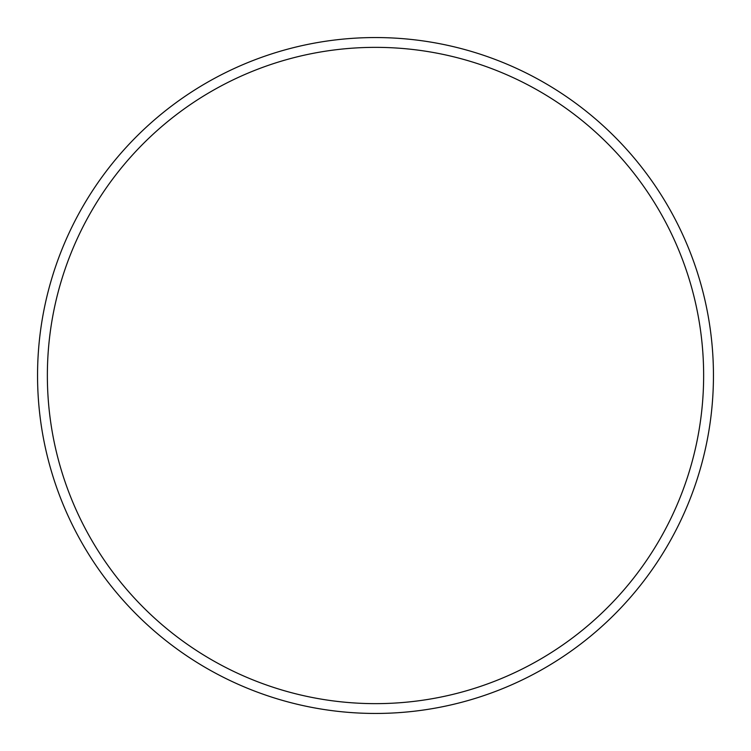 <?xml version="1.0" encoding="UTF-8"?>
<svg xmlns="http://www.w3.org/2000/svg" width="751" height="751" viewBox="0 0 751 751"><rect width="100%" height="100%" fill="white"/><g stroke="black" fill="none" stroke-linecap="round" stroke-linejoin="round"><path stroke-width="1.13" d="M703.64 375.5A328.14 328.14 0 0 0 375.5 47.36A328.14 328.14 0 0 0 47.36 375.5A328.14 328.14 0 0 0 375.5 703.64A328.14 328.14 0 0 0 703.64 375.5M37.55 375.5A337.95 337.95 0 0 1 375.5 37.55A337.95 337.95 0 0 1 713.45 375.5A337.95 337.95 0 0 1 375.5 713.45A337.95 337.95 0 0 1 37.55 375.5"/></g></svg>
